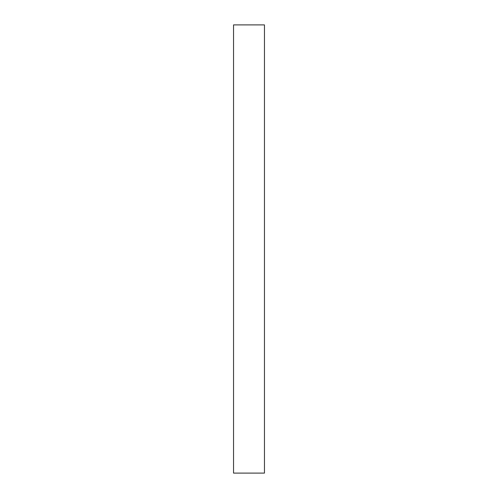 <?xml version="1.0" encoding="UTF-8"?>
<svg xmlns="http://www.w3.org/2000/svg" width="498" height="498" viewBox="0 0 498 498"><rect width="100%" height="100%" fill="white"/><g stroke="black" fill="none" stroke-linecap="round" stroke-linejoin="round"><path stroke-width="0.75" d="M264.457 473.1L264.457 24.9L233.543 24.9L233.543 473.1L264.457 473.1"/></g></svg>
